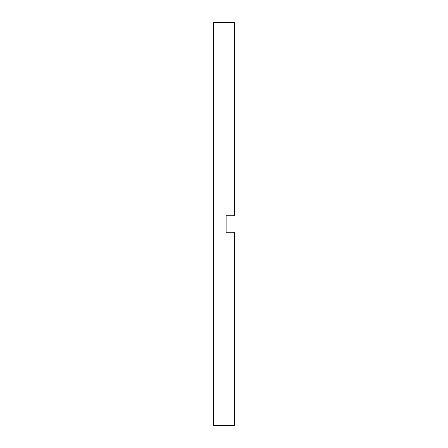 <?xml version="1.0" encoding="UTF-8"?>
<svg xmlns="http://www.w3.org/2000/svg" width="448" height="448" viewBox="0 0 448 448"><rect width="100%" height="100%" fill="white"/><g stroke="black" fill="none" stroke-linecap="round" stroke-linejoin="round"><path stroke-width="0.67" d="M226.055 224L226.055 232.226L234.287 232.226L234.287 425.432L213.713 425.6L213.713 22.4L234.287 22.568L234.287 215.774L226.055 215.774L226.055 224"/></g></svg>
